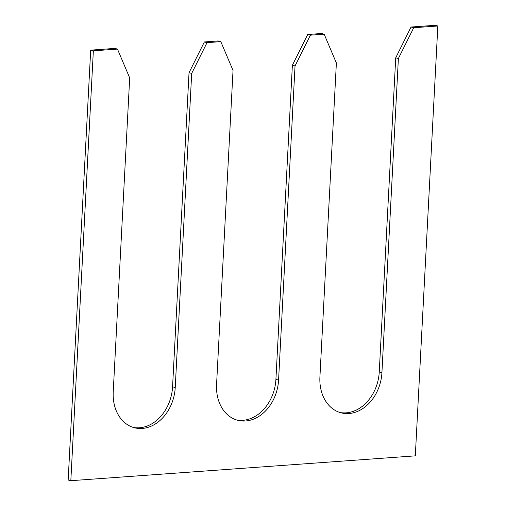 <?xml version="1.0" encoding="UTF-8"?>
<svg xmlns="http://www.w3.org/2000/svg" width="506" height="506" viewBox="0 0 506 506"><rect width="100%" height="100%" fill="white"/><g stroke="black" fill="none" stroke-linecap="round" stroke-linejoin="round"><path stroke-width="0.76" d="M324.156 34.187L321.493 33.504L307.718 34.497L310.38 35.18L324.156 34.187L336.376 62.972L319.912 377.084A39.24 30.455 -75.6 0 0 341.139 412.845A39.24 30.455 -75.6 0 0 381.922 372.612L398.386 58.5L395.724 57.817L411.062 27.039L435.173 25.3L437.835 25.983L415.312 455.849L70.827 480.7L93.351 50.834L117.468 49.095L129.688 77.886L113.224 391.992A39.24 30.455 104.4 0 0 134.451 427.76A39.24 30.455 104.4 0 0 175.234 387.52L191.692 73.414L189.029 72.725L204.367 41.954L207.036 42.637L191.692 73.414M133.129 427.38A39.24 30.455 104.4 0 0 172.565 386.837L189.029 72.725M117.468 49.095L114.805 48.412L90.688 50.151L93.351 50.834M70.827 480.7L68.165 480.017L90.688 50.151M411.062 27.039L413.725 27.722L398.386 58.5M437.835 25.983L413.725 27.722M381.922 372.612L379.26 371.923L395.724 57.817M379.26 371.923A39.24 30.455 -75.6 0 1 339.817 412.466M207.036 42.637L220.812 41.644L233.032 70.429L216.568 384.541A39.24 30.455 104.4 0 0 237.795 420.303A39.24 30.455 104.4 0 0 278.578 380.063L295.036 65.957L292.373 65.274L307.718 34.497M236.473 419.923A39.24 30.455 104.4 0 0 275.915 379.38L292.373 65.274M220.812 41.644L218.149 40.954L204.367 41.954M310.38 35.18L295.036 65.957M175.234 387.52L172.565 386.837M278.578 380.063L275.915 379.38"/></g></svg>
